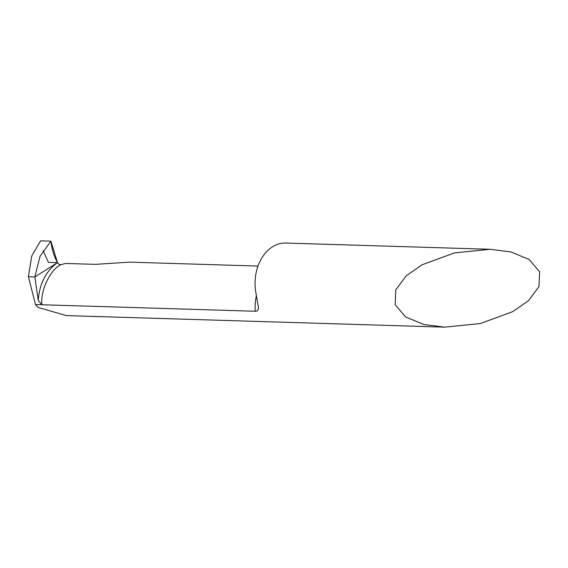 <?xml version="1.0" encoding="UTF-8"?>
<svg xmlns="http://www.w3.org/2000/svg" width="568" height="568" viewBox="0 0 568 568"><rect width="100%" height="100%" fill="white"/><g stroke="black" fill="none" stroke-linecap="round" stroke-linejoin="round"><path stroke-width="0.85" d="M454.457 252.902L422.038 264.816L406.234 275.792L395.797 289.829L395.165 304.675L405.63 317.001L423.884 324.513L444.659 327.154L480.308 323.54L512.726 311.626L528.538 300.649L538.968 286.613L539.6 271.767L529.135 259.441L510.88 251.929L490.106 249.288L454.457 252.902M490.106 249.288L285.889 243.047A39.611 29.621 91.7 0 0 271.76 247.321A39.611 29.621 91.7 0 0 255.777 292.051L258.447 307.593L258.234 309.382L257.304 310.774L255.806 311.264L35.493 304.562L38.035 307.423L66.413 315.602L444.659 327.154M258 266.065L129.632 262.139L95.346 264.361L65.618 263.453L60.726 264.745C49.728 270.155 40.378 291.043 41.876 304.76L38.248 300.365C39.476 283.688 45.887 271.113 57.489 262.643L34.84 276.928L38.248 300.365M35.493 304.562L28.4 276.73L34.84 276.928L28.4 276.73L31.73 255.962L40.655 240.846L50.907 241.159C51.802 249.068 53.995 256.232 57.489 262.643L59.022 264.269L60.748 264.731M50.907 241.159L40.037 256.338L34.84 276.928L57.489 262.643M43.125 250.623L48.401 262.366L57.489 262.643L50.907 241.159L40.655 240.846M255.273 311.278A39.611 29.621 -88.3 0 1 256.424 295.587"/></g></svg>

